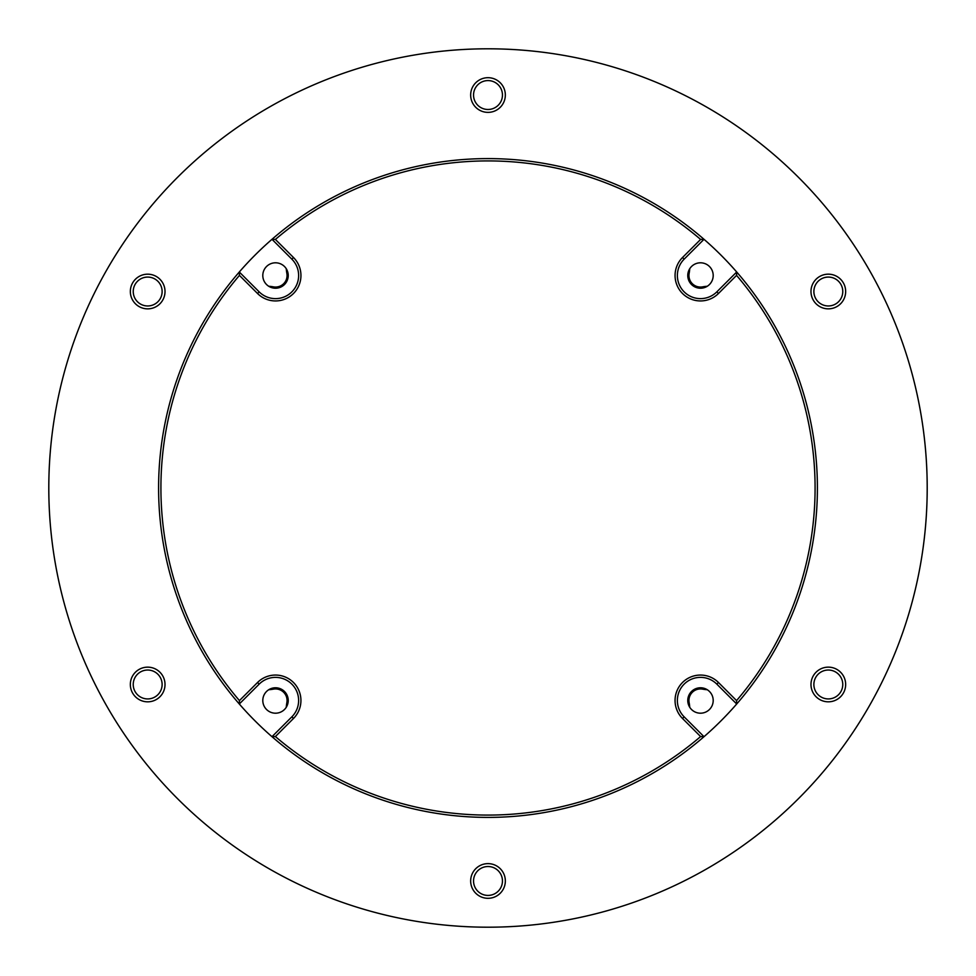 <?xml version="1.0" encoding="UTF-8"?>
<svg xmlns="http://www.w3.org/2000/svg" width="976" height="976" viewBox="0 0 976 976"><rect width="100%" height="100%" fill="white"/><g stroke="black" fill="none" stroke-linecap="round" stroke-linejoin="round"><path stroke-width="1.46" d="M736.563 275.391L736.697 271.999L716.835 291.861A23.119 23.119 0 0 1 679.137 284.358A23.119 23.119 0 0 1 684.139 259.165L704.001 239.303A329.4 329.4 0 0 0 239.303 271.999A329.4 329.4 0 0 0 488 817.4A329.4 329.4 0 0 0 704.001 239.303L700.609 239.437A327.094 327.094 0 0 0 275.391 239.437L271.999 239.303L291.861 259.165A23.119 23.119 0 0 1 275.513 298.632A23.119 23.119 0 0 1 259.165 291.861L239.303 271.999L239.437 275.391A327.094 327.094 0 0 0 239.437 700.609L257.53 682.505A25.425 25.425 0 0 1 298.998 690.764A25.425 25.425 0 0 1 293.495 718.47L275.391 736.563A327.094 327.094 0 0 0 700.609 736.563L682.505 718.47A25.425 25.425 0 0 1 700.487 675.063A25.425 25.425 0 0 1 718.47 682.505L736.563 700.609A327.094 327.094 0 0 0 736.563 275.391L718.47 293.495A25.425 25.425 0 0 1 677.002 285.236A25.425 25.425 0 0 1 682.505 257.53L700.609 239.437M658.214 770.015L660.679 768.515M488 817.4A329.4 329.4 0 0 0 501.871 817.107M301.743 759.682L305.037 761.914M275.391 239.437L293.495 257.53A25.425 25.425 0 0 1 275.513 300.937A25.425 25.425 0 0 1 257.53 293.495L239.437 275.391M239.437 700.609L239.303 704.001L259.165 684.139A23.119 23.119 0 0 1 296.863 691.642A23.119 23.119 0 0 1 291.861 716.835L271.999 736.697L275.391 736.563M275.513 262.8A12.712 12.712 0 0 1 288.225 275.513A12.712 12.712 0 0 1 275.513 288.225A12.712 12.712 0 0 1 262.8 275.513A12.712 12.712 0 0 1 275.513 262.8M275.513 687.775A12.712 12.712 0 0 1 288.225 700.487A12.712 12.712 0 0 1 275.513 713.2A12.712 12.712 0 0 1 262.8 700.487A12.712 12.712 0 0 1 275.513 687.775M682.505 718.47L684.139 716.835L704.001 736.697L700.609 736.563M684.139 716.835A23.119 23.119 0 0 1 700.487 677.368A23.119 23.119 0 0 1 716.835 684.139L736.697 704.001L736.563 700.609M700.487 262.8A12.712 12.712 0 0 1 713.2 275.513A12.712 12.712 0 0 1 700.487 288.225A12.712 12.712 0 0 1 687.775 275.513A12.712 12.712 0 0 1 700.487 262.8M700.487 687.775A12.712 12.712 0 0 1 713.2 700.487A12.712 12.712 0 0 1 700.487 713.2A12.712 12.712 0 0 1 687.775 700.487A12.712 12.712 0 0 1 700.487 687.775M488 927.2A439.2 439.2 0 0 0 927.2 488A439.2 439.2 0 0 0 488 48.8A439.2 439.2 0 0 0 48.8 488A439.2 439.2 0 0 0 488 927.2M133.236 291.519A14.445 14.445 0 0 1 147.681 277.074A14.445 14.445 0 0 1 162.126 291.519A14.445 14.445 0 0 1 147.681 305.964A14.445 14.445 0 0 1 133.236 291.519M140.459 696.998A14.445 14.445 0 0 1 135.164 677.259A14.445 14.445 0 0 1 154.903 671.976A14.445 14.445 0 0 1 160.186 691.703A14.445 14.445 0 0 1 140.459 696.998M495.222 893.479A14.445 14.445 0 0 1 475.483 888.197A14.445 14.445 0 0 1 480.778 868.457A14.445 14.445 0 0 1 500.517 873.74A14.445 14.445 0 0 1 495.222 893.479M842.764 684.481A14.445 14.445 0 0 1 828.319 698.926A14.445 14.445 0 0 1 813.874 684.481A14.445 14.445 0 0 1 828.319 670.036A14.445 14.445 0 0 1 842.764 684.481M835.541 279.002A14.445 14.445 0 0 1 840.836 298.741A14.445 14.445 0 0 1 821.097 304.024A14.445 14.445 0 0 1 815.814 284.297A14.445 14.445 0 0 1 835.541 279.002M480.778 82.521A14.445 14.445 0 0 1 500.517 87.803A14.445 14.445 0 0 1 495.222 107.543A14.445 14.445 0 0 1 475.483 102.26A14.445 14.445 0 0 1 480.778 82.521M130.345 291.519A17.336 17.336 0 0 1 147.681 274.183A17.336 17.336 0 0 1 165.017 291.519A17.336 17.336 0 0 1 147.681 308.855A17.336 17.336 0 0 1 130.345 291.519M139.007 699.499A17.336 17.336 0 0 1 132.663 675.819A17.336 17.336 0 0 1 156.343 669.475A17.336 17.336 0 0 1 162.699 693.155A17.336 17.336 0 0 1 139.007 699.499M496.674 895.98A17.336 17.336 0 0 1 472.982 889.636A17.336 17.336 0 0 1 479.326 865.956A17.336 17.336 0 0 1 503.018 872.3A17.336 17.336 0 0 1 496.674 895.98M845.655 684.481A17.336 17.336 0 0 1 828.319 701.817A17.336 17.336 0 0 1 810.983 684.481A17.336 17.336 0 0 1 828.319 667.145A17.336 17.336 0 0 1 845.655 684.481M836.993 276.501A17.336 17.336 0 0 1 843.337 300.181A17.336 17.336 0 0 1 819.657 306.525A17.336 17.336 0 0 1 813.301 282.845A17.336 17.336 0 0 1 836.993 276.501M479.326 80.02A17.336 17.336 0 0 1 503.018 86.364A17.336 17.336 0 0 1 496.674 110.044A17.336 17.336 0 0 1 472.982 103.7A17.336 17.336 0 0 1 479.326 80.02M689.727 707.258A34.721 34.721 0 0 0 689.154 702.72A11.553 11.553 0 0 1 702.72 689.154A34.672 34.672 0 0 0 707.271 689.727M268.729 689.727A34.672 34.672 0 0 0 273.28 689.154A11.553 11.553 0 0 1 286.846 702.72A34.672 34.672 0 0 0 286.273 707.271M286.273 268.729A34.672 34.672 0 0 0 286.846 273.28A11.553 11.553 0 0 1 273.28 286.846A34.672 34.672 0 0 0 268.729 286.273M707.271 286.273A34.672 34.672 0 0 0 702.72 286.846A11.553 11.553 0 0 1 689.154 273.28A34.672 34.672 0 0 0 689.727 268.729M291.861 716.835L293.495 718.47M257.53 682.505L259.165 684.139M259.165 291.861L257.53 293.495M293.495 257.53L291.861 259.165M716.835 684.139L718.47 682.505M718.47 293.495L716.835 291.861M684.139 259.165L682.505 257.53"/></g></svg>
